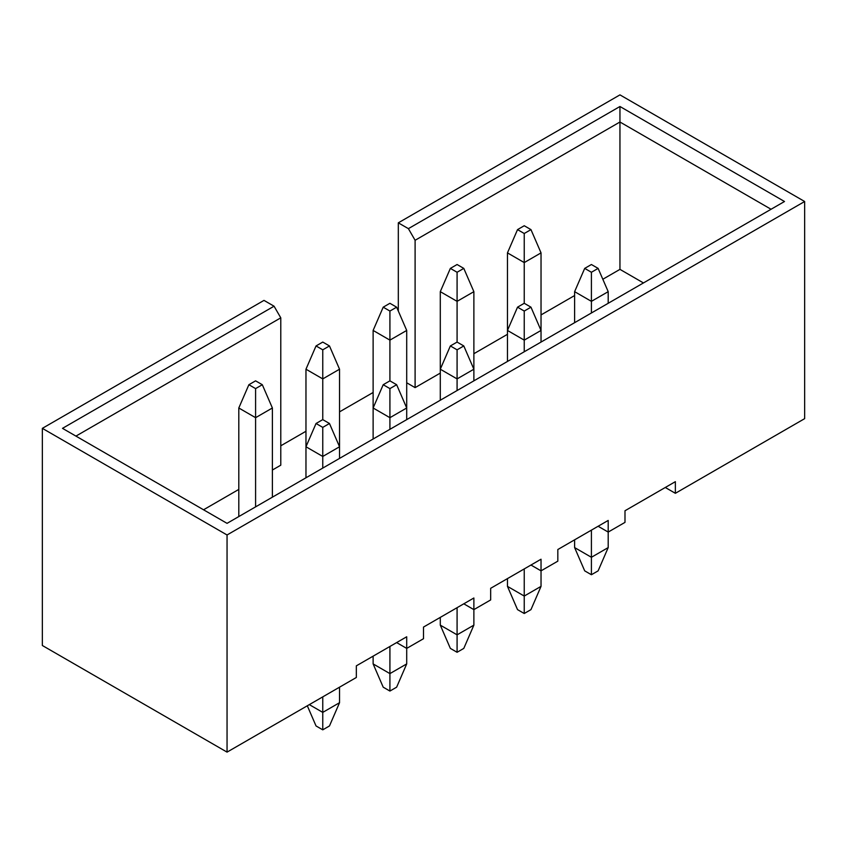 <?xml version="1.0" encoding="UTF-8"?>
<svg xmlns="http://www.w3.org/2000/svg" width="847" height="847" viewBox="0 0 847 847"><rect width="100%" height="100%" fill="white"/><g stroke="black" fill="none" stroke-linecap="round" stroke-linejoin="round"><path stroke-width="1.27" d="M675.366 493.303L804.65 418.651L804.65 201.501L227.049 534.976L227.049 752.125L356.333 677.484L356.333 665.848L406.708 636.775L406.708 648.4L423.5 638.712L423.5 627.076L473.875 597.993L473.875 609.628L490.667 599.93L490.667 588.305L541.032 559.221L541.032 570.846L557.824 561.159L557.824 549.523L608.199 520.439L608.199 532.075L624.991 522.377L624.991 510.752L675.366 481.668L675.366 493.303L665.287 487.48M598.12 526.262L608.199 532.075L608.199 547.586L598.12 570.857L591.407 574.732L584.695 570.857L574.615 547.586L574.615 539.825M530.963 565.034L541.032 570.846L541.032 586.368L530.963 609.628L524.24 613.503L517.528 609.628L507.459 586.368L507.459 578.607M463.796 603.816L473.875 609.628L473.875 625.139L463.796 648.4L457.084 652.285L450.36 648.4L440.292 625.139L440.292 617.378M396.64 642.587L406.708 648.4L406.708 663.91L396.64 687.182L389.916 691.057L383.204 687.182L373.125 663.91L373.125 656.16M398.312 311.05L398.312 222.835L408.392 228.648L619.951 106.5L784.502 201.501L227.049 523.351L62.498 428.349L274.057 306.201L263.989 300.389L42.35 428.349L42.35 645.499L227.049 752.125M280.781 445.797L305.968 431.261M339.541 411.864L373.125 392.479M804.65 201.501L619.951 94.875L398.312 222.835M602.831 279.256L619.951 269.367L643.455 282.94M406.708 382.78L415.104 387.63L440.292 373.093M473.875 353.707L507.459 334.311M541.032 314.925L574.615 295.539M203.545 509.778L238.801 489.418M272.385 470.032L280.781 465.183L280.781 317.837L75.934 436.099M42.35 428.349L227.049 534.976M771.066 209.262L619.951 122.01L415.104 240.283L415.104 387.63M619.951 269.367L619.951 106.5M280.781 317.837L274.057 306.201M408.392 228.648L415.104 240.283M591.407 264.518L584.695 268.393L591.407 272.268L598.12 268.393L591.407 264.518M598.12 268.393L608.199 291.664L608.199 303.29M574.615 547.586L591.407 557.284L591.407 530.137M591.407 312.988L591.407 301.352L574.615 291.664L574.615 322.675M608.199 291.664L591.407 301.352L591.407 272.268M591.407 574.732L591.407 557.284L608.199 547.586M584.695 268.393L574.615 291.664M524.24 225.736L517.528 229.622L524.24 233.497L530.963 229.622L524.24 225.736M530.963 229.622L541.032 252.882L541.032 342.072M524.24 303.29L517.528 307.175L524.24 311.05L530.963 307.175L524.24 303.29L524.24 262.581L507.459 252.882L507.459 330.436L524.24 340.134L524.24 351.759M541.032 252.882L524.24 262.581L524.24 233.497M517.528 229.622L507.459 252.882M507.459 586.368L524.24 596.055L524.24 568.909M507.459 361.457L507.459 330.436L517.528 307.175M530.963 307.175L541.032 330.436L524.24 340.134L524.24 311.05M524.24 613.503L524.24 596.055L541.032 586.368M457.084 342.072L450.36 345.947L457.084 349.822L463.796 345.947L457.084 342.072L457.084 301.352L440.292 291.664L440.292 369.207L457.084 378.905L457.084 390.541M463.796 345.947L473.875 369.207L473.875 380.843M440.292 625.139L457.084 634.837L457.084 607.691M440.292 400.229L440.292 369.207L450.36 345.947M463.796 268.393L457.084 264.518L450.36 268.393L457.084 272.268L463.796 268.393L473.875 291.664L473.875 369.207L457.084 378.905L457.084 349.822M457.084 652.285L457.084 634.837L473.875 625.139M389.916 380.843L383.204 384.718L389.916 388.604L396.64 384.718L389.916 380.843L389.916 340.134L373.125 330.436L373.125 407.989L389.916 417.687L389.916 429.313M396.64 384.718L406.708 407.989L406.708 419.625M373.125 663.91L389.916 673.609L389.916 646.462M373.125 439.011L373.125 407.989L383.204 384.718M396.64 307.175L389.916 303.29L383.204 307.175L389.916 311.05L396.64 307.175L406.708 330.436L406.708 407.989L389.916 417.687L389.916 388.604M389.916 691.057L389.916 673.609L406.708 663.91M322.76 419.625L316.037 423.5L322.76 427.375L329.472 423.5L322.76 419.625L322.76 378.905L305.968 369.207L305.968 446.761L322.76 456.459L322.76 468.095M329.472 423.5L339.541 446.761L339.541 458.396M339.541 687.182L339.541 702.692L329.472 725.953L322.76 729.839L316.037 725.953L307.313 705.795M309.324 704.63L322.76 712.391L322.76 696.869M305.968 477.782L305.968 446.761L316.037 423.5M329.472 345.947L322.76 342.072L316.037 345.947L322.76 349.822L329.472 345.947L339.541 369.207L339.541 446.761L322.76 456.459L322.76 427.375M322.76 729.839L322.76 712.391L339.541 702.692M473.875 291.664L457.084 301.352L457.084 272.268M450.36 268.393L440.292 291.664M406.708 330.436L389.916 340.134L389.916 311.05M383.204 307.175L373.125 330.436M339.541 369.207L322.76 378.905L322.76 349.822M316.037 345.947L305.968 369.207M255.593 380.843L248.88 384.718L255.593 388.604L262.305 384.718L255.593 380.843M262.305 384.718L272.385 407.989L272.385 497.178M255.593 506.866L255.593 417.687L238.801 407.989L238.801 516.564M272.385 407.989L255.593 417.687L255.593 388.604M248.88 384.718L238.801 407.989"/></g></svg>
